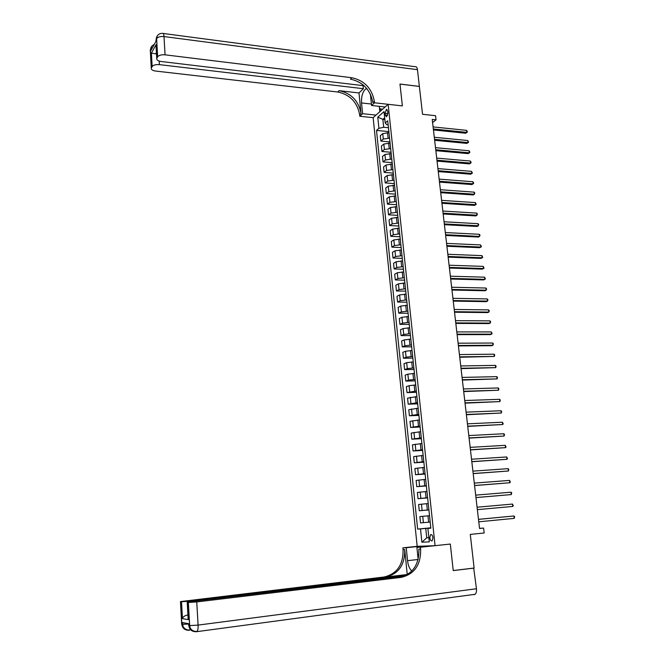 <?xml version="1.0" encoding="UTF-8"?>
<svg xmlns="http://www.w3.org/2000/svg" width="665" height="665" viewBox="0 0 665 665"><rect width="100%" height="100%" fill="white"/><g stroke="black" fill="none" stroke-linecap="round" stroke-linejoin="round"><path stroke-width="1" d="M432.965 537.661C432.524 535.242 431.726 534.261 430.579 534.71L429.814 537.819C430.255 540.238 431.053 541.219 432.208 540.77L432.965 537.661M432.591 122.551L436.049 119.833L432.233 119.426L479.54 528.484L483.596 528.077L484.17 532.981L470.288 534.411L474.112 568.043L453.222 570.545L450.321 544.053L435.068 545.674L388.136 104.305L373.14 117.655L417.179 546.339L402.89 547.844L403.073 549.623C403.339 564.76 397.013 573.887 384.079 577.004L180.439 601.592L181.861 624.161L182.626 624.302L182.534 622.598L188.752 623.712L188.852 625.449L189.65 625.59L188.353 602.49L187.422 602.39L188.386 619.647L182.451 618.658C182.925 616.954 184.463 615.773 187.048 615.108L187.946 615.241M163.282 33.483L415.026 66.691C416.307 66.367 417.113 67.356 417.462 69.667L419.366 86.408L399.981 84.039L402.375 105.901L399.989 84.081L419.374 86.45L422.541 114.289L435.567 115.702L436.049 119.833M385.093 113.324L385.293 115.17L386.598 116.816L387.861 112.917L387.67 111.072L386.365 109.426L385.093 113.324L387.894 113.624M435.068 545.674L417.179 546.339M384.669 117.796L382.865 119.368L383.688 127.256L378.925 128.328L376.506 130.415L417.645 529.091L430.804 527.811M378.925 128.328L377.77 117.14L384.021 111.62L385.21 122.934L386.722 124.671L388.144 124.812M430.829 528.052L427.886 528.392L430.845 528.193L387.72 120.772L385.21 122.934M427.886 528.392L429.307 541.867L421.876 542.199L420.496 528.899L417.645 529.091M385.126 106.982L371.552 105.486L374.503 102.784L402.375 105.901L388.136 104.305M483.596 528.077L479.523 528.334M384.852 119.575L382.865 119.368L377.77 117.14M428.858 537.594L426.731 537.81L428.867 537.694M388.451 127.73L383.688 127.256M388.983 132.717L382.749 133.632L380.305 135.693L380.862 141.08L389.956 141.928M389.557 138.129L383.314 139.043L380.862 141.08M390.081 143.133L383.83 144.047L381.378 146.059L381.943 151.47L391.053 152.277M390.663 148.569L384.403 149.475L381.943 151.47M391.195 153.598L384.927 154.504L382.466 156.475L383.023 161.903L392.151 162.667M391.768 159.06L385.5 159.966L383.023 161.903M392.308 164.114L386.024 165.011L383.547 166.932L384.121 172.393L393.256 173.108M392.882 169.6L386.598 170.489L384.121 172.393M393.422 174.679L387.13 175.568L384.644 177.439L385.21 182.925L394.37 183.598M394.004 180.19L387.703 181.071L385.21 182.925M394.545 185.286L388.235 186.167L385.742 187.996L386.307 193.507L395.484 194.13M395.135 190.822L388.809 191.703L386.307 193.507M395.675 195.942L389.349 196.823L386.839 198.602L387.412 204.138L396.606 204.712M396.265 201.512L389.931 202.376L387.412 204.138M396.806 206.657L390.463 207.522L387.944 209.251L388.526 214.812L397.728 215.344M397.404 212.243L391.045 213.108L388.526 214.812M397.944 217.413L391.585 218.27L389.058 219.957L389.64 225.543L398.859 226.025M398.543 223.024L392.175 223.881L389.64 225.543M399.091 228.22L392.716 229.068L390.172 230.705L390.762 236.316L399.998 236.757M399.69 233.864L393.306 234.703L390.762 236.316M400.239 239.076L393.846 239.924L391.294 241.511L391.885 247.147L401.136 247.538M400.837 244.745L394.445 245.585L391.885 247.147M401.394 249.99L394.985 250.821L392.425 252.359L393.015 258.02L402.283 258.361M402.001 255.676L395.584 256.507L393.015 258.02M402.558 260.946L396.132 261.769L393.555 263.257L394.146 268.951L403.431 269.242M403.165 266.665L396.731 267.488L394.146 268.951M403.722 271.96L397.279 272.775L394.694 274.213L395.293 279.932L404.594 280.173M404.328 277.704L397.886 278.519L395.293 279.932M404.894 283.024L398.435 283.83L395.841 285.219L396.431 290.962L405.75 291.154M405.5 288.793L399.042 289.599L396.431 290.962M406.066 294.138L399.599 294.936L396.988 296.274L397.587 302.043L406.922 302.184M406.681 299.932L400.205 300.73L397.587 302.043M407.254 305.301L400.762 306.091L398.144 307.38L398.742 313.173L408.094 313.265M407.869 311.129L401.369 311.918L398.742 313.173M408.443 316.523L401.934 317.305L399.299 318.535L399.906 324.362L409.274 324.404M409.058 322.375L402.549 323.157L399.906 324.362M409.632 327.795L403.115 328.568L400.463 329.749L401.07 335.601L410.455 335.584M410.255 333.68L403.73 334.445L401.07 335.601M410.829 339.125L404.295 339.89L401.635 341.012L402.25 346.889L411.643 346.822M411.46 345.035L404.91 345.792L402.25 346.889M412.034 350.505L405.484 351.261L402.815 352.325L403.422 358.236L412.84 358.119M412.666 356.44L406.099 357.188L403.422 358.236M413.248 361.935L406.672 362.683L403.996 363.697L404.611 369.632L414.046 369.466M413.879 367.903L407.296 368.643L404.611 369.632M414.461 373.422L407.878 374.162L405.185 375.127L405.8 381.087L415.251 380.862M415.101 379.424L408.501 380.156L405.8 381.087M415.683 384.969L409.083 385.7L406.373 386.606L406.997 392.599L416.465 392.317M416.323 390.995L406.997 392.599M416.913 396.573L407.57 398.144L408.194 404.162L417.678 403.83M417.554 402.624L408.194 404.162M418.144 408.227L408.776 409.731L409.407 415.775L418.908 415.392M418.792 414.312L409.407 415.775M419.391 419.939L409.989 421.377L410.621 427.454L420.139 427.005M420.031 426.049L410.621 427.454M420.629 431.71L411.203 433.073L411.835 439.183L421.369 438.684M421.286 437.853L411.835 439.183M421.884 443.53L412.425 444.835L413.056 450.97L422.616 450.413M422.541 449.706L413.056 450.97M423.14 455.417L413.647 456.647L414.295 462.815L423.863 462.2M423.796 461.618L414.295 462.815M424.403 467.362L414.885 468.517L415.525 474.719L425.118 474.045M425.068 473.588L415.525 474.719M425.675 479.357L416.124 480.446L416.772 486.672L426.373 485.949M426.34 485.625L416.772 486.672M426.955 491.418L417.371 492.441L418.019 498.692L427.637 497.902M427.62 497.711L418.019 498.692M428.235 503.538L418.618 504.486L419.274 510.77L428.917 509.922M428.908 509.856L419.274 510.77M429.524 515.707L419.881 516.589L429.524 515.707M430.197 522.067L420.538 522.906L419.881 516.589M430.82 527.952L425.75 528.442L426.731 537.81L421.876 542.199M376.506 130.415L388.867 131.628M420.496 528.899L425.75 528.442M433.447 129.958L465.641 133.224L466.797 132.385L433.339 128.977M466.547 130.357L467.229 131.313L466.797 132.385L466.547 130.357L433.098 126.907M467.329 132.127L465.641 133.224M434.644 140.29L466.888 143.399L468.044 142.584L434.536 139.334M467.794 140.539L468.584 142.31L468.044 142.584L467.794 140.539L434.295 137.256M468.584 142.31L466.888 143.399M435.849 150.672L468.143 153.623L469.307 152.817L435.741 149.741M469.049 150.772L469.739 151.711L469.307 152.817L469.049 150.772L435.5 147.655M469.839 152.534L468.143 153.623M437.055 161.105L469.399 163.889L470.571 163.108L436.947 160.198M470.313 161.046L471.003 161.986L470.571 163.108L470.313 161.046L436.706 158.104M471.103 162.809L469.399 163.889M438.26 171.578L470.662 174.197L471.834 173.432L438.16 170.697M471.585 171.362L472.374 173.124L471.834 173.432L471.585 171.362L437.919 168.594M472.374 173.124L470.662 174.197M382.525 109.301L379.557 108.545L379.324 106.342M150.34 51.097L151.046 48.853L151.121 50.191L156.076 41.122L156.632 38.603C157.913 36.957 160.365 36.276 163.997 36.567L165.053 54.821C161.412 54.555 158.943 55.22 157.655 56.824L156.632 38.603L157.173 36.134C158.378 34.164 160.165 33.25 162.543 33.391C163.307 32.934 163.798 33.99 163.997 36.567L417.462 69.667M371.552 105.486L370.372 94.089M366.772 88.536L366.024 88.736C362.791 91.196 361.295 95.926 361.536 102.942L362.616 113.682L359.798 116.267L359.657 114.779C357.255 102.219 349.956 94.63 337.754 92.003L155.66 71.064C152.626 70.606 151.163 69.65 151.271 68.196L150.298 50.341L150.972 47.539L150.44 49.966L151.421 67.838L152.144 66.567L151.404 53.117L156.142 44.497L156.117 47.232M374.503 102.784L374.345 101.255C371.843 88.354 364.345 80.507 351.86 77.73L165.053 54.821M363.073 85.635L363.389 88.703L159.384 64.63C155.801 64.38 153.382 65.02 152.144 66.567M358.984 92.959L361.045 113.499C358.635 100.905 351.32 93.291 339.092 90.656L358.984 92.959L363.389 88.703M156.142 44.497L156.907 58.146L157.655 56.824M156.907 58.146L156.757 58.528C156.632 60.033 158.112 61.03 161.188 61.513L364.129 85.76M376.008 115.103L362.616 113.682M373.14 117.655L359.798 116.267M156.416 52.56L155.701 53.848L156.491 53.774M374.345 101.255L372.874 102.609C370.38 89.733 362.907 81.92 350.455 79.152L351.86 77.73M155.701 53.848L151.404 53.117M379.823 111.703L379.266 106.334M380.214 108.711L380.463 111.13M474.112 568.093L453.231 570.595L450.321 544.053L420.446 547.229L420.637 549.066C420.978 564.701 414.536 574.128 401.294 577.353L196.74 601.925L198.087 625.1L476.464 588.749L473.696 568.093M420.596 546.214L406.24 547.727L407.545 560.678C408.127 565.474 409.549 568.932 411.81 571.06M406.24 547.727L402.89 547.844M407.229 574.477L404.727 549.573C405.01 564.751 398.668 573.912 385.708 577.037L407.595 574.477M420.446 547.229L416.913 547.353L418.152 559.381M182.451 618.658L181.52 601.725L180.631 601.625M181.52 601.725L189.716 601.168L189.741 601.7M406.082 575.325L189.716 601.168M476.464 588.749C476.697 591.409 476.24 593.255 475.093 594.302L473.979 594.676M431.469 545.807L416.913 547.353M404.744 575.948L191.944 601.409L187.422 602.39M188.353 602.49L196.74 601.925M187.929 615.025L187.048 615.108M420.637 549.066L418.875 549.124C419.216 564.71 412.782 574.103 399.565 577.32L401.294 577.353M188.07 617.486L188.386 619.647M425.193 546.48L425.143 546.04M439.482 182.102L471.934 184.562L473.114 183.814L439.382 181.246M472.857 181.736L473.546 182.659L473.114 183.814L472.857 181.736L439.133 179.134M473.646 183.49L471.934 184.562M440.704 192.675L473.206 194.961L474.394 194.238L440.604 191.844M474.137 192.143L474.827 193.066L474.394 194.238L474.137 192.143L440.363 189.716M441.934 203.291L474.494 205.419L475.683 204.704L441.834 202.493M475.425 202.609L476.215 204.355L475.683 204.704L475.425 202.609L441.593 200.356M443.164 213.964L475.774 215.917L476.971 215.227L443.073 213.182M476.714 213.116L477.404 214.014L476.971 215.227L476.714 213.116L442.824 211.038M444.403 224.679L477.071 226.457L478.268 225.792L444.32 223.93M478.01 223.673L478.7 224.562L478.268 225.792L478.01 223.673L444.07 221.778M445.65 235.452L478.368 237.056L479.573 236.407L445.567 234.72M479.315 234.279L480.005 235.161L479.573 236.407L479.315 234.279L445.317 232.559M446.897 246.266L479.673 247.696L480.886 247.064L446.822 245.568M480.62 244.928L481.418 246.657L480.886 247.064L480.62 244.928L446.564 243.39M448.16 257.131L480.986 258.386L482.2 257.779L448.077 256.457M481.934 255.634L482.732 257.355L482.2 257.779L481.934 255.634L447.828 254.279M449.424 268.053L482.3 269.125L483.522 268.535L449.349 267.405M483.256 266.382L484.054 268.103L483.522 268.535L483.256 266.382L449.091 265.21M450.687 279.017L483.621 279.915L484.851 279.35L450.621 278.402M484.586 277.18L485.383 278.893L484.851 279.35L484.586 277.18L450.363 276.199M451.959 290.04L484.951 290.755L486.19 290.206L451.892 289.45M485.916 288.028L486.605 288.868L486.19 290.206L485.916 288.028L451.635 287.238M453.247 301.112L486.29 301.644L487.528 301.112L453.181 300.547M487.254 298.926L487.952 299.765L487.528 301.112L487.254 298.926L452.923 298.327M454.527 312.234L487.628 312.583L488.875 312.076L454.469 311.702M488.6 309.882L489.29 310.705L488.875 312.076L488.6 309.882L454.212 309.466M455.824 323.414L488.975 323.572L490.23 323.082L455.766 322.907M489.955 320.879L490.645 321.694L490.23 323.082L489.955 320.879L455.5 320.663M457.121 334.636L490.329 334.611L491.585 334.146L457.063 334.163M491.31 331.926L492.117 333.622L491.585 334.146L491.31 331.926L456.805 331.91M458.426 345.925L491.693 345.709L492.948 345.26L458.376 345.476M492.674 343.032L493.372 343.83L492.948 345.26L492.674 343.032L458.11 343.207M459.739 357.255L494.319 356.423L459.69 356.839M494.045 354.187L494.743 354.977L494.319 356.423L494.045 354.187L459.424 354.561M461.053 368.643L495.699 367.637L461.011 368.26M495.425 365.393L496.115 366.174L495.699 367.637L495.425 365.393L460.745 365.966M462.375 380.089L497.088 378.909L462.333 379.732M496.805 376.648L497.503 377.421L497.088 378.909L496.805 376.648L462.067 377.429M463.705 391.585L498.476 390.23L463.671 391.261M498.201 387.961L498.891 388.726L498.476 390.23L498.201 387.961L463.405 388.95M465.043 403.14L499.872 401.61L465.01 402.84M499.598 399.324L500.288 400.081L499.872 401.61L499.598 399.324L464.744 400.521M466.381 414.744L501.277 413.031L466.356 414.478M500.994 410.746L501.693 411.485L501.277 413.031L500.994 410.746L466.082 412.15M467.736 426.406L502.69 424.519L467.703 426.174M502.408 422.217L503.214 423.871L502.69 424.519L502.408 422.217L467.437 423.829M469.091 438.127L504.103 436.057L469.066 437.927M503.821 433.746L504.519 434.469L504.103 436.057L503.821 433.746L468.792 435.575M470.454 449.906L505.533 447.653L470.429 449.731M505.25 445.326L506.057 446.963L505.533 447.653L505.25 445.326L470.155 447.37M471.818 461.734L506.963 459.299L471.801 461.601M506.68 456.963L507.486 458.601L506.963 459.299L506.68 456.963L471.527 459.224M473.197 473.63L508.401 471.003L473.181 473.522M508.11 468.659L508.808 469.349L508.401 471.003L508.11 468.659L472.906 471.136M474.577 485.575L509.847 482.757L474.569 485.5M509.556 480.404L510.371 482.025L509.847 482.757L509.556 480.404L474.286 483.106M475.965 497.578L511.302 494.577L475.957 497.545M511.011 492.208L511.701 492.881L511.302 494.577L511.011 492.208L475.683 495.126M512.466 504.07L513.28 505.683L512.757 506.447L477.362 509.639L512.757 506.447L512.466 504.07L477.079 507.22M478.484 519.365L513.929 515.99L514.22 518.376L478.767 521.801M478.484 519.34L513.929 515.99L514.627 516.639L514.22 518.376M388.086 137.988L387.512 132.576M389.191 148.436L388.618 143M390.297 158.935L389.723 153.474M391.411 169.484L390.829 163.989M392.525 180.074L391.943 174.562M393.655 190.722L393.065 185.178M394.777 201.412L394.195 195.843M395.916 212.152L395.326 206.566M397.055 222.941L396.456 217.33M398.194 233.789L397.603 228.145M399.349 244.678L398.751 239.009M400.505 255.626L399.898 249.924M401.66 266.615L401.062 260.896M402.824 277.662L402.217 271.91M403.996 288.76L403.389 282.982M405.176 299.907L404.561 294.105M406.357 311.112L405.741 305.285M407.545 322.367L406.93 316.507M408.742 333.68L408.119 327.795M409.939 345.044L409.316 339.125M411.145 356.457L410.513 350.513M412.358 367.928L411.726 361.959M413.572 379.457L412.94 373.456M414.794 391.037L414.154 385.01M416.024 402.674L415.384 396.623M417.254 414.37L416.614 408.285M418.493 426.124L417.853 420.006M419.74 437.927L419.091 431.785M420.995 449.798L420.347 443.621M422.25 461.718L421.602 455.508M423.522 473.696L422.857 467.462M424.785 485.741L424.129 479.473M426.065 497.836L425.401 491.535M427.346 509.997L426.681 503.663M428.642 522.216L427.969 515.857M383.314 139.043L382.749 133.632M384.403 149.475L383.83 144.047M385.5 159.966L384.927 154.504M386.598 170.489L386.024 165.011M387.703 181.071L387.13 175.568M388.809 191.703L388.235 186.167M389.931 202.376L389.349 196.823M391.045 213.108L390.463 207.522M392.175 223.881L391.585 218.27M393.306 234.703L392.716 229.068M394.445 245.585L393.846 239.924M395.584 256.507L394.985 250.821M396.731 267.488L396.132 261.769M397.886 278.519L397.279 272.775M399.042 289.599L398.435 283.83M400.205 300.73L399.599 294.936M401.369 311.918L400.762 306.091M402.549 323.157L401.934 317.305M403.73 334.445L403.115 328.568M404.91 345.792L404.295 339.89M406.099 357.188L405.484 351.261M407.296 368.643L406.672 362.683M408.501 380.156L407.878 374.162M409.707 391.718L409.083 385.7M410.92 403.339L410.288 397.288M412.142 415.01L411.51 408.933M413.372 426.747L412.732 420.637M414.603 438.534L413.963 432.4M415.841 450.38L415.193 444.212M417.08 462.283L416.431 456.09M418.335 474.245L417.678 468.019M419.59 486.265L418.933 480.005M420.854 498.343L420.197 492.058M422.117 510.479L421.46 504.161M423.389 522.682L422.732 516.331M387.587 115.411L385.293 115.17M361.045 113.499L359.657 114.779M339.092 90.656L337.754 92.003M159.184 61.08L159.384 64.63M155.893 40.964L156.541 37.298L155.918 41.413M154.513 43.99L151.587 46.425L151.046 48.853L152.526 47.614M371.403 104.039L361.536 102.942M404.727 549.573L403.073 549.623M385.708 577.037L384.079 577.004M188.577 624.069L182.626 624.302L183.124 626.555C184.671 629.165 186.965 630.295 190.007 629.946L189.359 630.279C186.474 630.495 184.405 629.256 183.124 626.555L182.36 626.405C183.307 628.533 184.87 629.772 187.065 630.129M180.439 601.592L181.678 624.111L182.36 626.405L181.67 623.961M198.087 625.1L189.65 625.59L190.165 627.901C191.761 630.561 194.114 631.717 197.222 631.351C197.929 630.237 198.22 628.151 198.087 625.1M188.644 625.233L189.367 627.743L190.165 627.901C191.47 630.661 193.59 631.925 196.524 631.7L475.093 594.302M188.552 623.679L189.367 627.743C190.331 629.921 191.936 631.185 194.172 631.542M418.119 559.489L407.545 560.678M431.477 534.627L430.579 534.71M387.022 109.492L386.365 109.426M156.757 58.528L156.017 45.42M156.541 37.298L157.173 36.134M150.972 47.539L151.587 46.425M367.03 88.861L366.024 88.736M188.145 618.915L187.222 602.349"/></g></svg>
